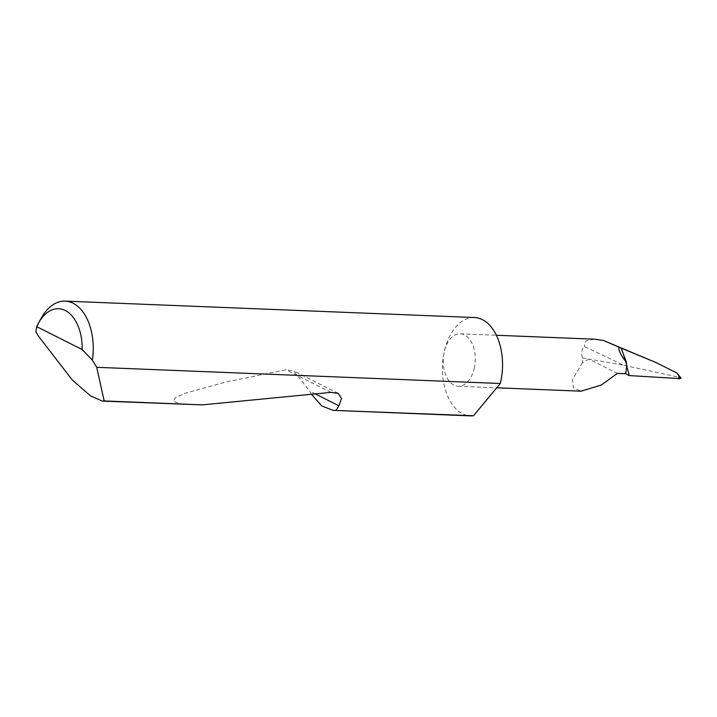 <?xml version="1.0" encoding="UTF-8"?>
<svg xmlns="http://www.w3.org/2000/svg" width="717" height="717" viewBox="0 0 717 717"><rect width="100%" height="100%" fill="white"/><g stroke="black" fill="none" stroke-linecap="round" stroke-linejoin="round"><path stroke-width="0.54" stroke-dasharray="3.58 2.69" d="M474.448 317.532A49.204 30.024 -87.7 0 0 444.101 352.405A49.204 30.024 -87.7 0 0 470.504 415.878M311.465 394.269L309.627 391.061L293.907 371.03L285.966 369.73L225.586 382.098L184.771 393.337L175.1 397.81L173.326 401.242L179.098 403.537L191.493 404.684M35.85 331.666A49.204 30.024 92.3 0 1 41.335 317.998M474.367 367.66A26.242 16.016 92.3 0 1 458.181 386.257A26.242 16.016 92.3 0 1 444.101 352.405A26.242 16.016 92.3 0 1 460.287 333.808A26.242 16.016 92.3 0 1 474.367 367.66M582.616 357.962L588.899 359.074L582.509 362.721L582.616 357.962C580.931 353.463 581.532 349.645 584.391 346.49L623.512 365.213L588.899 359.074L617.31 373.387M582.509 362.721L572.426 379.669L573.376 387.691L581.102 391.186M676.893 373.028C678.927 374.973 678.909 376.21 676.839 376.739L681.15 378.217M594.321 339.186L585.843 340.978L584.391 346.49M676.839 376.739L623.512 365.213M626.524 365.195L621.056 348.059M315.265 393.893L309.627 391.061M330.913 392.378L285.966 369.73M458.181 386.257L496.72 387.798M460.287 333.808L496.37 335.26M338.218 393.346L293.907 371.03"/><path stroke-width="1.08" d="M38.601 322.919L41.335 317.998A49.204 30.024 92.3 0 1 65.157 301.122A49.204 30.024 92.3 0 1 92.368 360.14L96.705 367.31L104.162 400.937L102.388 401.117L90.548 395.883L72.265 379.983L38.44 336.139L35.85 331.666L36.728 326.674L82.195 349.573A41.335 25.22 -87.7 0 0 66.636 311.268A41.335 25.22 -87.7 0 0 38.601 322.919A41.335 25.22 -87.7 0 0 36.728 326.674M333.199 410.366L470.504 415.878A49.204 30.024 -87.7 0 0 473.507 415.752L333.199 410.366L321.718 405.939L311.465 394.269M102.388 401.117L202.23 404.872L330.913 392.378L338.218 393.346L341.498 398.491L338.917 405.813L336.004 410.232M104.162 400.937L202.23 404.872M96.705 367.31L500.296 383.496A49.204 30.024 -87.7 0 0 500.86 381.005A49.204 30.024 -87.7 0 0 474.448 317.532L65.157 301.122M496.72 387.798L581.102 391.186L601.446 384.957L617.31 373.387L625.618 373.727L629.311 375.583L626.524 365.195A26.242 16.016 92.3 0 1 625.618 373.727M618.726 347.243C618.852 351.294 621.424 356.295 626.434 362.246L621.137 348.095L603.329 340.423L656.655 362.829L676.893 373.028L681.15 378.217L679.295 378.567C679.635 376.748 678.829 374.901 676.893 373.028M621.137 348.095L656.655 362.829M629.311 375.583L679.295 378.567M678.103 378.639L679.806 378.701M626.434 362.246A26.242 16.016 92.3 0 1 626.524 365.195M603.329 340.423L594.321 339.186L496.37 335.26M92.368 360.14L82.195 349.573M500.296 383.496L473.507 415.752M338.917 405.813L315.265 393.893"/></g></svg>
